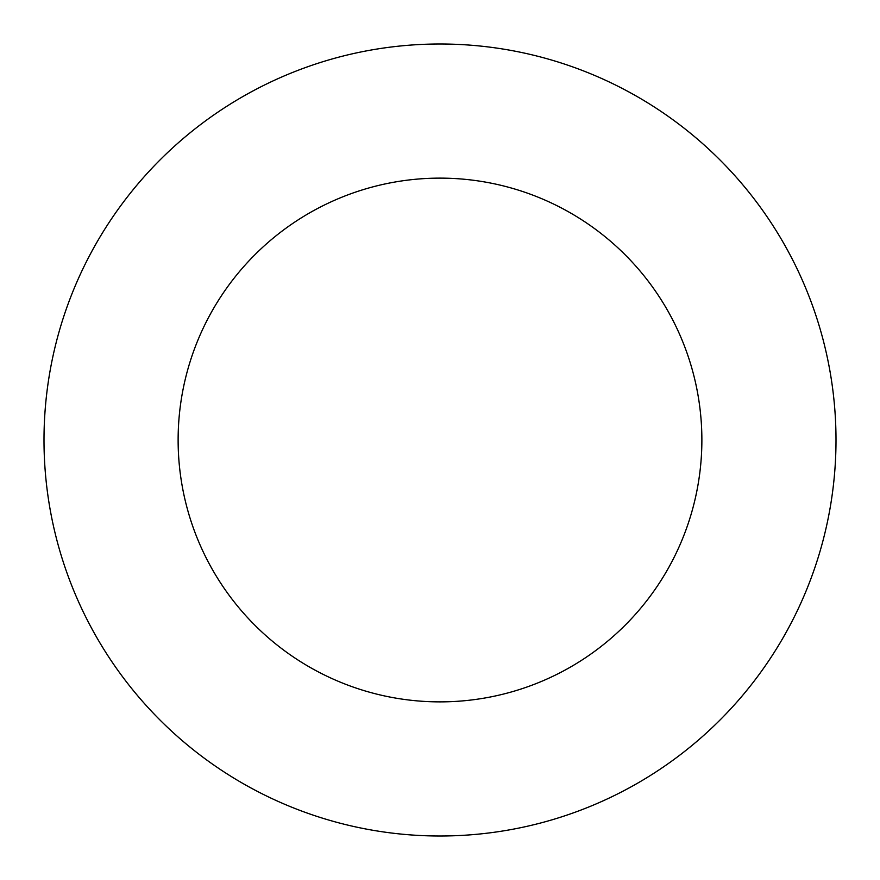 <?xml version="1.0" encoding="UTF-8"?>
<svg xmlns="http://www.w3.org/2000/svg" width="880" height="880" viewBox="0 0 880 880"><rect width="100%" height="100%" fill="white"/><g stroke="black" fill="none" stroke-linecap="round" stroke-linejoin="round"><path stroke-width="1.32" d="M836 440A396 396 0 0 0 440 44A396 396 0 0 0 44 440A396 396 0 0 0 440 836A396 396 0 0 0 836 440M701.877 440A261.877 261.877 0 0 0 440 178.123A261.877 261.877 0 0 0 178.123 440A261.877 261.877 0 0 0 440 701.877A261.877 261.877 0 0 0 701.877 440"/></g></svg>
